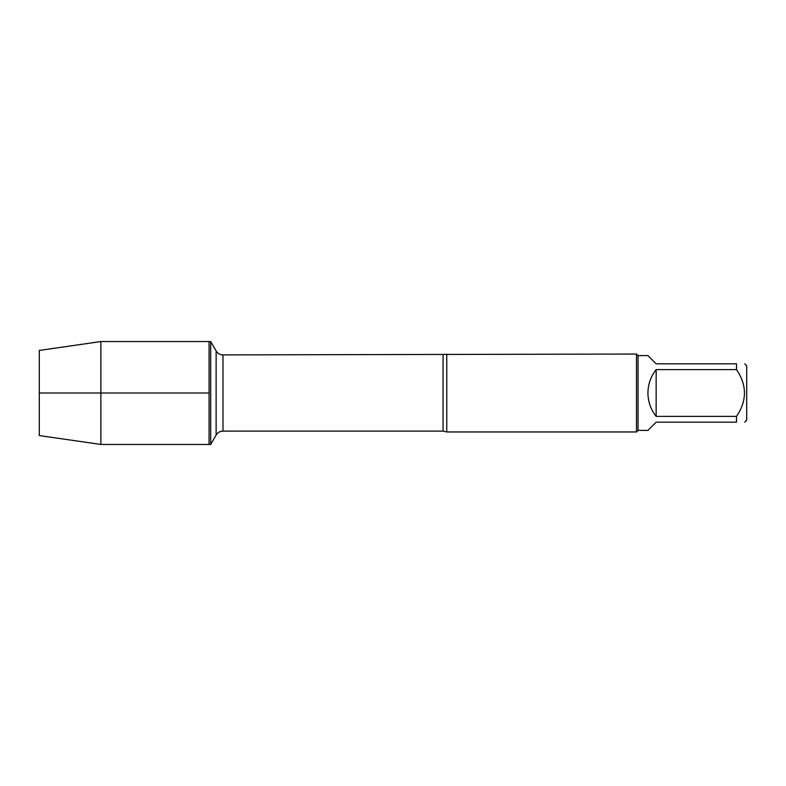 <?xml version="1.0" encoding="UTF-8"?>
<svg xmlns="http://www.w3.org/2000/svg" width="786" height="786" viewBox="0 0 786 786"><rect width="100%" height="100%" fill="white"/><g stroke="black" fill="none" stroke-linecap="round" stroke-linejoin="round"><path stroke-width="1.18" d="M210.707 444.454L210.707 341.546L209.076 341.546L209.076 444.454L209.076 341.546L100.873 341.546L100.873 444.454L210.707 444.454L216.13 435.071L216.13 350.929L210.707 341.546M446.762 354.044L446.762 431.956L636.483 431.956L636.483 354.044L222.988 354.899L222.988 431.101C220.001 431.209 217.712 432.526 216.13 435.071M744.735 363.83L746.7 365.785L746.7 420.215L744.735 422.17M656.153 422.17L647.929 430.394L638.045 430.394L638.045 355.606L647.929 355.606L656.153 363.83L736.511 363.83C747.083 363.83 747.083 363.83 736.511 363.83L736.511 369.607C747.083 385.219 747.083 400.821 736.511 416.393L736.511 422.17C747.083 422.17 747.083 422.17 736.511 422.17L656.153 422.17M656.153 369.607C650.769 376.474 648.028 384.275 647.929 393C648.028 401.725 650.769 409.526 656.153 416.393L656.153 369.607L736.511 369.607M656.153 416.393L736.511 416.393M100.873 444.454L39.3 435.562L39.3 350.438L100.873 341.546M209.076 393L39.3 393L209.076 393M446.762 431.956L443.058 431.101L443.058 354.899M443.058 431.101L222.988 431.101M222.988 354.899C220.001 354.791 217.712 353.474 216.13 350.929M638.045 355.606L636.483 354.044M638.045 430.394L636.483 431.956"/></g></svg>

